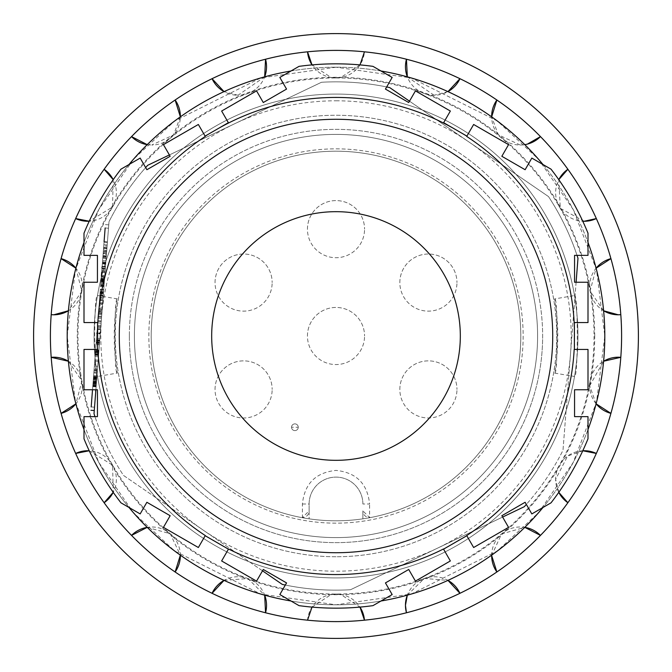<?xml version="1.0" encoding="UTF-8"?>
<svg xmlns="http://www.w3.org/2000/svg" width="672" height="672" viewBox="0 0 672 672"><rect width="100%" height="100%" fill="white"/><g stroke="black" fill="none" stroke-linecap="round" stroke-linejoin="round"><path stroke-width="0.5" stroke-dasharray="3.36 2.52" d="M336 556.752A220.752 220.752 0 0 1 115.248 336A220.752 220.752 0 0 1 336 115.248A220.752 220.752 0 0 1 556.752 336A220.752 220.752 0 0 1 336 556.752A220.752 220.752 0 0 1 115.248 336A220.752 220.752 0 0 1 336 115.248A220.752 220.752 0 0 1 556.752 336A220.752 220.752 0 0 1 336 556.752M362.88 504A26.88 26.88 0 0 0 336 477.12A26.88 26.88 0 0 0 309.12 504L309.12 510.88A6.72 6.72 0 0 1 302.4 517.6L309.12 510.88L309.12 518.834A184.8 184.8 0 0 0 362.88 518.834L362.88 510.88L369.6 517.6A6.72 6.72 0 0 1 362.88 510.88L362.88 518.834A184.8 184.8 0 0 1 180.642 235.922A184.8 184.8 0 0 1 491.358 235.922A184.8 184.8 0 0 1 362.88 518.834A184.8 184.8 0 0 0 491.358 235.922A184.8 184.8 0 0 0 180.642 235.922A184.8 184.8 0 0 0 309.12 518.834L309.12 504A26.88 26.88 0 0 1 336 477.12A26.88 26.88 0 0 1 362.88 504L369.6 504C367.5 483.706 356.303 472.5 336 470.4C315.706 472.5 304.5 483.697 302.4 504L302.4 517.6A6.72 6.72 0 0 1 301.132 517.482A6.72 6.72 0 0 0 302.4 517.6M298.25 427.241A3.36 3.36 0 0 0 294.89 423.881A3.36 3.36 0 0 0 291.53 427.241A3.36 3.36 0 0 0 294.89 430.601A3.36 3.36 0 0 0 298.25 427.241A3.36 3.36 0 0 0 294.89 423.881A3.36 3.36 0 0 0 291.53 427.241A3.36 3.36 0 0 0 294.89 430.601A3.36 3.36 0 0 0 298.25 427.241L291.53 427.241A3.36 3.36 0 0 0 294.89 430.601A3.36 3.36 0 0 0 298.25 427.241M336 638.4A302.4 302.4 0 0 1 33.6 336A302.4 302.4 0 0 1 336 33.6A302.4 302.4 0 0 1 638.4 336A302.4 302.4 0 0 1 336 638.4A302.4 302.4 0 0 0 638.4 336A302.4 302.4 0 0 0 336 33.6M336 621.6A285.6 285.6 0 0 1 50.4 336A285.6 285.6 0 0 1 336 50.4A285.6 285.6 0 0 1 621.6 336A285.6 285.6 0 0 1 336 621.6M336 523.152A187.152 187.152 0 0 1 148.848 336A187.152 187.152 0 0 1 336 148.848A187.152 187.152 0 0 1 523.152 336A187.152 187.152 0 0 1 336 523.152A187.152 187.152 0 0 1 148.848 336A187.152 187.152 0 0 1 336 148.848A187.152 187.152 0 0 1 523.152 336A187.152 187.152 0 0 1 336 523.152M307.44 336A28.56 28.56 0 0 1 336 307.44A28.56 28.56 0 0 1 364.56 336A28.56 28.56 0 0 0 336 307.44A28.56 28.56 0 0 0 307.44 336A28.56 28.56 0 0 0 336 364.56A28.56 28.56 0 0 0 364.56 336A28.56 28.56 0 0 1 336 364.56A28.56 28.56 0 0 1 307.44 336M215.04 389.424A28.56 28.56 0 0 1 243.6 360.864A28.56 28.56 0 0 1 272.16 389.424A28.56 28.56 0 0 0 243.6 360.864A28.56 28.56 0 0 0 215.04 389.424A28.56 28.56 0 0 0 243.6 417.984A28.56 28.56 0 0 0 272.16 389.424A28.56 28.56 0 0 1 243.6 417.984A28.56 28.56 0 0 1 215.04 389.424M307.44 229.152A28.56 28.56 0 0 1 336 200.592A28.56 28.56 0 0 1 364.56 229.152A28.56 28.56 0 0 0 336 200.592A28.56 28.56 0 0 0 307.44 229.152A28.56 28.56 0 0 0 336 257.712A28.56 28.56 0 0 0 364.56 229.152A28.56 28.56 0 0 1 336 257.712A28.56 28.56 0 0 1 307.44 229.152M215.04 282.576A28.56 28.56 0 0 1 243.6 254.016A28.56 28.56 0 0 1 272.16 282.576A28.56 28.56 0 0 0 243.6 254.016A28.56 28.56 0 0 0 215.04 282.576A28.56 28.56 0 0 0 243.6 311.136A28.56 28.56 0 0 0 272.16 282.576A28.56 28.56 0 0 1 243.6 311.136A28.56 28.56 0 0 1 215.04 282.576M399.84 282.576A28.56 28.56 0 0 1 428.4 254.016A28.56 28.56 0 0 1 456.96 282.576A28.56 28.56 0 0 0 428.4 254.016A28.56 28.56 0 0 0 399.84 282.576A28.56 28.56 0 0 0 428.4 311.136A28.56 28.56 0 0 0 456.96 282.576A28.56 28.56 0 0 1 428.4 311.136A28.56 28.56 0 0 1 399.84 282.576M399.84 389.424A28.56 28.56 0 0 1 428.4 360.864A28.56 28.56 0 0 1 456.96 389.424A28.56 28.56 0 0 0 428.4 360.864A28.56 28.56 0 0 0 399.84 389.424A28.56 28.56 0 0 0 428.4 417.984A28.56 28.56 0 0 0 456.96 389.424A28.56 28.56 0 0 1 428.4 417.984A28.56 28.56 0 0 1 399.84 389.424M97.49 376.463C93.794 379.184 93.778 292.866 97.49 295.537A241.92 241.92 0 0 0 97.49 376.463L117.365 373.094A221.76 221.76 0 0 1 117.365 298.906C114.064 294.512 114.005 377.244 117.365 373.094M336 94.08A241.92 241.92 0 0 0 94.08 336A241.92 241.92 0 0 0 336 577.92A241.92 241.92 0 0 0 577.92 336A241.92 241.92 0 0 0 336 94.08A241.92 241.92 0 0 0 94.08 336A241.92 241.92 0 0 0 336 577.92A241.92 241.92 0 0 0 577.92 336A241.92 241.92 0 0 0 336 94.08M336 97.44A238.56 238.56 0 0 1 574.56 336A238.56 238.56 0 0 1 336 574.56A238.56 238.56 0 0 0 574.56 336A238.56 238.56 0 0 0 336 97.44A238.56 238.56 0 0 0 97.44 336A238.56 238.56 0 0 0 336 574.56A238.56 238.56 0 0 1 97.44 336A238.56 238.56 0 0 1 336 97.44M594.72 336A258.72 258.72 0 0 0 336 77.28A258.72 258.72 0 0 0 77.28 336A258.72 258.72 0 0 0 336 594.72A258.72 258.72 0 0 0 594.72 336M558.785 492.332L555.635 479.296A28.56 28.56 0 0 0 558.785 492.332M596.106 403.822L589.68 385.77A28.56 28.56 0 0 0 596.106 403.813M520.22 145.018L498.347 134.82L491.644 116.844A28.56 28.56 0 0 0 524.782 144.648M447.955 91.627L434.02 95.256A28.56 28.56 0 0 0 447.955 91.627M359.999 64.898L340.696 77.582A28.56 28.56 0 0 1 336 77.969A28.56 28.56 0 0 0 364.459 51.82M264.676 76.835L237.98 95.256A28.56 28.56 0 0 0 264.676 76.835M180.356 116.844L173.561 134.929L151.78 145.018A28.56 28.56 0 0 0 180.34 116.861M113.215 179.668L112.501 207.052L89.225 221.231A28.56 28.56 0 0 0 113.215 179.668M75.894 268.178L81.866 291.304L68.384 310.766A28.56 28.56 0 0 0 75.894 268.187M336 77.969A258.031 258.031 0 0 1 594.031 336A258.031 258.031 0 0 1 336 594.031A258.031 258.031 0 0 1 77.969 336A258.031 258.031 0 0 1 336 77.969A28.56 28.56 0 0 1 331.304 77.582L312.001 64.898A28.56 28.56 0 0 0 336 77.969M312.001 607.102L331.304 594.418A258.46 258.46 0 0 0 340.696 594.418L359.999 607.102A28.56 28.56 0 0 0 307.541 620.18M407.316 595.165L424.309 578.449L447.955 580.373A28.56 28.56 0 0 0 407.324 595.165M491.66 555.542L501.556 533.921L524.782 527.352A28.56 28.56 0 0 0 491.66 555.139M582.775 450.769A28.56 28.56 0 0 0 555.635 479.296L567.647 456.019L582.784 450.761M589.68 385.77L603.616 361.234A28.56 28.56 0 0 0 589.68 385.77M603.616 310.766L590.092 291.085L596.106 268.178A28.56 28.56 0 0 0 603.616 310.766M584.195 221.264L560.297 208.337L558.785 179.668A28.56 28.56 0 0 0 582.775 221.231M434.02 95.256L407.324 76.835A28.56 28.56 0 0 0 434.02 95.256M340.696 77.582A258.46 258.46 0 0 0 331.304 77.582M336 100.8A235.2 235.2 0 0 1 571.2 336A235.2 235.2 0 0 1 336 571.2A235.2 235.2 0 0 1 100.8 336A235.2 235.2 0 0 1 336 100.8M129.36 336A206.64 206.64 0 0 0 336 542.64A206.64 206.64 0 0 0 542.64 336A206.64 206.64 0 0 1 336 542.64A206.64 206.64 0 0 1 129.36 336A206.64 206.64 0 0 1 336 129.36A206.64 206.64 0 0 1 542.64 336A206.64 206.64 0 0 0 336 129.36A206.64 206.64 0 0 0 129.36 336M291.01 70.988A268.8 268.8 0 0 1 604.8 336A268.8 268.8 0 0 1 336 604.8A268.8 268.8 0 0 1 67.2 336A268.8 268.8 0 0 1 380.99 70.988M543.01 164.531A268.8 268.8 0 0 1 588 242.458M588 429.542A268.8 268.8 0 0 1 543.01 507.469M380.99 601.012A268.8 268.8 0 0 1 291.01 601.012M386.677 86.948A254.159 254.159 0 0 0 321.502 82.261L147.697 165.304A254.159 254.159 0 0 0 109.007 221.684L94.021 413.734A254.159 254.159 0 0 0 123.497 475.423L282.324 584.422A254.159 254.159 0 0 0 350.498 589.739L524.303 506.696A254.159 254.159 0 0 0 562.993 450.316L577.979 258.266A254.159 254.159 0 0 0 548.503 196.577L389.676 87.578A254.159 254.159 0 0 0 321.502 82.261L169.386 154.938M336 134.4A201.6 201.6 0 0 1 537.6 336A201.6 201.6 0 0 1 336 537.6A201.6 201.6 0 0 1 134.4 336A201.6 201.6 0 0 1 336 134.4A201.6 201.6 0 0 1 537.6 336A201.6 201.6 0 0 1 336 537.6A201.6 201.6 0 0 1 134.4 336A201.6 201.6 0 0 1 336 134.4M102.446 305.726L101.875 313.026L102.598 303.769L102.102 310.12L102.446 305.726L99.095 305.466L99.49 300.384L100.355 289.388L103.698 289.649L103.27 295.218L103.698 289.649M100.33 289.657L103.681 289.918M103.942 286.566L100.59 286.306L101.178 278.746L101.38 276.184L104.731 276.444L103.706 289.54L104.731 276.444M101.371 276.301L104.723 276.57M103.706 289.54L100.363 289.279L101.186 278.636L101.279 277.469L104.63 277.729M101.186 278.636L104.538 278.897M106.898 248.682L103.547 248.422L102.917 256.544L103.337 251.101L106.688 251.362L106.89 248.816L107.1 246.112L103.748 245.843L103.841 244.717L107.184 244.978L106.781 250.16L107.428 241.836L106.688 251.362M106.915 248.472L103.564 248.212L106.924 248.304M336 119.28A216.72 216.72 0 0 1 552.72 336A216.72 216.72 0 0 1 336 552.72A216.72 216.72 0 0 1 119.28 336A216.72 216.72 0 0 1 336 119.28M100.128 292.236L103.48 292.496M100.951 281.736L104.294 282.005L104.395 280.795L104.471 279.754L101.119 279.493L100.792 283.786L101.153 279.09L104.504 279.35L101.153 279.166M101.052 280.367L100.867 282.803L104.219 283.063L104.404 280.627L101.052 280.367L104.404 280.627M336 211.68A124.32 124.32 0 0 0 211.68 336A124.32 124.32 0 0 0 336 460.32A124.32 124.32 0 0 0 460.32 336A124.32 124.32 0 0 0 336 211.68M336 63.84A272.16 272.16 0 0 0 299.023 66.36L279.838 77.44L286.558 89.082L263.281 102.522L256.561 90.88L221.642 111.04L228.362 122.682L205.078 136.122L198.358 124.48L163.439 144.64L170.159 156.282L146.882 169.722L140.162 158.08L120.977 169.159A272.16 272.16 0 0 0 84 233.201L84 255.36L97.44 255.36L97.44 282.24L84 282.24L84 322.56L97.44 322.56L97.44 349.44L84 349.44L84 389.76L97.44 389.76L97.44 416.64L84 416.64L84 438.799A272.16 272.16 0 0 0 120.977 502.841L140.162 513.92L146.882 502.278L170.159 515.718L163.439 527.36L198.358 547.52L205.078 535.878L228.362 549.318L221.642 560.96L256.561 581.12L263.281 569.478L286.558 582.918L279.838 594.56L299.023 605.64A272.16 272.16 0 0 0 372.977 605.64L392.162 594.56L385.442 582.918L408.719 569.478L415.439 581.12L450.358 560.96L443.638 549.318L466.922 535.878L473.642 547.52L508.561 527.36L501.841 515.718L525.118 502.278L531.838 513.92L551.023 502.841A272.16 272.16 0 0 0 588 438.799L588 416.64L574.56 416.64L574.56 389.76L588 389.76L588 349.44L574.56 349.44L574.56 322.56L588 322.56L588 282.24L574.56 282.24L574.56 255.36L588 255.36L588 233.201A272.16 272.16 0 0 0 551.023 169.159L531.838 158.08L525.118 169.722L501.841 156.282L508.561 144.64L473.642 124.48L466.922 136.122L443.638 122.682L450.358 111.04L415.439 90.88L408.719 102.522L385.442 89.082L392.162 77.44L372.977 66.36A272.16 272.16 0 0 0 336 63.84M301.132 517.482A184.8 184.8 0 0 1 182.12 233.663A184.8 184.8 0 0 1 489.88 233.663A184.8 184.8 0 0 1 370.868 517.482A184.8 184.8 0 0 0 489.88 233.663A184.8 184.8 0 0 0 182.12 233.663A184.8 184.8 0 0 0 301.132 517.482M369.6 517.6A6.72 6.72 0 0 0 370.868 517.482A6.72 6.72 0 0 1 369.6 517.6L369.6 504M574.51 295.537C578.206 292.816 578.222 379.134 574.51 376.463A241.92 241.92 0 0 0 574.51 295.537L554.635 298.906A221.76 221.76 0 0 1 554.635 373.094C557.936 377.488 557.995 294.756 554.635 298.906M554.635 373.094L574.51 376.463M117.365 298.906L97.49 295.537M331.304 594.418A28.56 28.56 0 0 1 340.696 594.418M237.98 95.256L224.045 91.627A28.56 28.56 0 0 0 237.98 95.256M147.218 144.648A28.56 28.56 0 0 0 151.78 145.018M68.384 361.234L81.908 380.932L75.894 403.822A28.56 28.56 0 0 0 68.384 361.234M89.216 450.761L112.602 465.133L113.215 492.332A28.56 28.56 0 0 0 89.225 450.769M147.218 527.352L170.243 533.744L180.348 555.148A28.56 28.56 0 0 0 147.218 527.352M224.045 580.373L247.867 578.516L264.684 595.165A28.56 28.56 0 0 0 224.045 580.373M128.99 507.469A268.8 268.8 0 0 1 84 429.542M84 242.458A268.8 268.8 0 0 1 128.99 164.531M502.614 517.062L350.498 589.739A254.159 254.159 0 0 1 285.323 585.052M576.106 282.24L562.993 450.316A254.159 254.159 0 0 1 526.352 504.412M409.5 101.178L548.503 196.577A254.159 254.159 0 0 1 577.021 255.36M95.894 389.76L109.007 221.684A254.159 254.159 0 0 1 145.648 167.588M94.273 410.542L108.755 224.868L94.273 410.542M262.5 570.822L123.497 475.423A254.159 254.159 0 0 1 94.979 416.64M108.755 224.868L105.403 224.608M108.494 228.22L105.143 227.959L91.182 406.938L94.534 407.198L108.494 228.22L94.534 407.198M92.518 389.76L95.668 349.432L92.518 389.76M107.428 241.836L104.084 241.576L102.11 266.801L102.161 266.196L105.512 266.456L105.462 267.061L106.478 254.05L105.512 266.456M105.361 268.363L102.01 268.103L101.69 272.269L105.042 272.488L105.294 269.262L104.79 275.646L105.361 268.363L105.042 272.488M105.059 272.286L101.707 272.026L101.447 275.386L104.807 275.52M103.505 292.186L100.153 291.925L100.321 289.724L96.936 333.211L97.02 332.06L100.372 332.321L100.279 333.472L102.026 311.128L100.372 332.321M100.246 333.917L98.104 361.351L100.246 333.917L96.894 333.656L92.442 390.718L94.038 370.306L97.39 370.566L97.457 369.667L96.566 381.133L97.39 370.566M96.541 381.461L95.794 390.978L97.255 372.271L96.424 382.922L96.541 381.461L93.19 381.2M97.843 364.703L97.364 370.852L98.204 360.15L97.843 364.703L94.5 364.434L94.013 370.591L94.374 366.047L97.717 366.307M100.649 328.801L97.28 328.759L100.632 329.02L97.28 328.759L98.473 313.463L97.398 327.205L98.675 310.867L102.026 311.128M103.06 297.931L102.673 302.845L103.06 297.931L99.708 297.662L100.153 291.925M105.706 263.995L102.337 263.886L105.689 264.146L102.346 263.869L102.934 256.259L102.413 262.996L103.085 254.402L106.428 254.663M106.747 250.564L103.429 249.892L106.756 250.53L103.429 249.892L104.084 241.576L103.639 247.296L106.982 247.556M107.184 244.994L103.832 244.734L103.748 245.851L107.1 246.112L107.184 244.994M105.16 270.925L101.808 270.665L101.69 272.269L105.034 272.53M105.311 268.985L101.968 268.716L102.01 268.103L101.808 270.665M105.134 271.278L101.783 271.018L101.968 268.716M101.783 271.018L101.447 275.386L104.79 275.646M105.294 269.262L101.942 269.002L101.707 272.026M101.69 272.227L101.942 269.002M102.841 300.661L99.49 300.401L102.841 300.653M102.178 309.145L98.834 308.885L99.095 305.466M102.11 310.044L98.759 309.851L98.834 308.885M102.203 308.826L98.86 308.566L98.759 309.784M102.598 303.769L99.246 303.509L98.86 308.566M102.556 304.366L99.204 304.105L99.246 303.509M99.204 304.105L98.692 310.666L102.043 310.926M98.692 310.666L98.54 312.656L101.884 312.917M98.54 312.656L98.633 311.43L101.984 311.69M98.633 311.43L98.969 307.112L102.32 307.373M98.969 307.112L99.54 299.762L102.892 300.023M102.673 302.845L99.322 302.585L99.54 299.762M98.809 352.33L95.458 352.069L96.046 344.551L99.397 344.812M98.465 356.765L95.113 356.504L95.458 352.069M98.104 361.351L94.76 361.091L95.113 356.504M98.566 355.496L95.214 355.236L94.76 361.091M98.574 355.379L95.214 355.236M98.591 355.186L95.222 355.118M98.608 354.9L95.239 354.925M98.641 354.488L95.264 354.64M98.675 354.094L95.29 354.228M98.708 353.657L95.357 353.396L95.323 353.825M98.776 352.808L95.424 352.548L95.357 353.396M98.843 351.96L95.491 351.7L95.424 352.548M98.885 351.38L95.533 351.12L95.491 351.7M98.918 350.96L95.533 351.12M98.944 350.641L95.567 350.7M98.96 350.389L95.592 350.381M99.54 342.955L96.197 342.695L95.609 350.129M99.893 338.503L96.541 338.243L96.197 342.695M99.784 339.839L96.432 339.578L96.894 333.656L96.541 338.243M99.758 340.175L96.432 339.578M99.725 340.62L96.373 340.36L96.407 339.914M99.683 341.174L96.331 340.906L96.373 340.36M99.616 342.014L96.264 341.754L96.331 340.906M99.574 342.586L96.222 342.325L96.264 341.754M99.523 343.182L96.172 342.913L96.222 342.325M99.464 343.972L96.113 343.711L96.172 342.913M96.046 344.551L96.113 343.711M96.919 376.622L93.568 376.362M96.877 377.16L93.526 376.9M96.835 377.63L93.492 377.362M96.802 378.134L93.45 377.874M96.76 378.622L93.408 378.361M96.726 379.075L93.374 378.815M96.692 379.529L93.341 379.26M96.625 380.377L93.274 380.117M96.634 380.243L93.282 379.982L93.215 380.873L96.566 381.133L93.215 380.873L93.148 381.679L92.442 390.718L95.794 390.978M96.491 382.032L93.148 381.772M96.474 382.267L93.122 382.007M96.466 382.452L93.114 382.192M96.424 382.922L93.072 382.662M97.255 372.271L93.904 372.011M97.188 373.178L93.836 372.918M96.356 383.83L93.005 383.569M96.155 386.434L92.803 386.173M96.121 386.862L92.77 386.602M96.146 386.484L92.795 386.224M96.188 385.997L92.837 385.736M96.23 385.434L92.879 385.174M96.272 384.88L92.921 384.611M96.323 384.199L92.98 383.939M96.382 383.502L93.03 383.242M96.44 382.746L93.089 382.486M96.499 381.94L93.148 381.679M96.701 379.436L93.349 379.168L93.282 379.982M96.768 378.496L93.416 378.235L93.349 379.168M96.877 377.118L93.526 376.858L93.416 378.235M96.978 375.808L93.626 375.547L93.526 376.858M97.457 369.667L94.105 369.407L93.626 375.547M94.038 370.306L94.105 369.407M97.364 370.852L94.013 370.591M98.204 360.15L94.853 359.89L94.5 364.434M94.374 366.047L94.853 359.89M97.02 332.06L98.675 310.867M101.959 312.018L98.608 311.758M101.086 323.165L97.734 322.904M100.75 327.466L97.398 327.205M101.825 313.723L98.473 313.463M101.749 314.63L98.406 314.37M100.808 326.701L97.465 326.441L97.297 328.532M101.623 316.336L98.272 316.075L97.465 326.441M101.548 317.234L98.196 316.966L98.272 316.075M98.196 316.966L97.23 329.398L100.582 329.666M97.23 329.398L96.961 332.833L100.313 333.094M97.549 325.357L100.892 325.618M100.321 289.724L103.673 289.985M103.27 295.218L99.918 294.958M100.061 293.093L103.412 293.353L100.061 293.101M102.908 299.762L99.565 299.502L99.708 297.662M99.322 302.585L99.565 299.502M99.901 295.142L103.253 295.403M104.597 278.2L101.245 277.939L100.792 283.76L104.143 284.021M100.59 286.306L100.792 283.76M100.624 285.936L103.967 286.196M100.699 284.978L104.042 285.239M100.985 281.232L104.336 281.492M101.178 278.746L104.53 279.006M101.329 276.864L104.681 277.133M101.279 277.469L101.245 277.939M106.327 255.99L102.976 255.73M105.764 263.256L102.413 262.996M106.336 255.906L102.984 255.646M106.285 256.519L102.934 256.259M105.857 262.038L102.505 261.778L102.354 263.735M106.184 257.788L102.841 257.527L102.505 261.778M106.142 258.359L102.791 258.098L102.841 257.527M102.791 258.098L102.388 263.315L105.739 263.575M102.388 263.315L102.136 266.549L105.479 266.809M102.136 266.549L105.462 267.061M102.161 266.196L102.934 256.334L106.277 256.595M102.934 256.334L103.127 253.789L106.478 254.05M103.085 254.402L103.127 253.789M103.748 245.851L103.538 248.556L106.89 248.816M103.538 248.556L103.337 251.101M106.26 256.805L102.917 256.544M106.31 256.208L102.959 255.948M106.588 252.697L103.236 252.428L103.564 248.212M103.236 252.428L103.16 253.336L106.529 253.386M103.177 253.126L103.639 247.296M107.377 242.491L104.034 242.231M103.748 245.843L103.404 250.27L106.756 250.53M100.867 282.803L101.052 280.442M100.01 293.723L103.362 293.983L103.219 295.873L99.868 295.613M103.219 295.873L103.11 297.251L99.758 296.99M103.463 292.69L103.11 297.251M103.454 292.782L100.094 292.706M103.446 292.967L103.362 293.983M104.294 282.005L104.135 284.046L100.792 283.786M104.395 280.795L101.044 280.535M104.496 279.426L104.437 280.165L101.094 279.905M104.437 280.165L104.362 281.19L101.01 280.93M104.362 281.19L104.236 282.752L100.892 282.492M104.236 282.752L104.185 283.416L100.842 283.156M104.135 284.046L104.185 283.416M100.649 285.608L103.992 285.869L104.093 284.642L100.741 284.382M104.219 283.063L103.992 285.869M104.404 280.703L104.286 282.106L100.943 281.845M104.093 284.642L104.286 282.106M336 67.2L260.736 77.952L174.72 120.96L133.476 159.256L98.826 209.504L75.474 269.833L67.2 336L75.474 402.167L98.826 462.496L133.476 512.744L174.72 551.04L260.736 594.048L336 604.8L411.264 594.048L497.28 551.04L538.524 512.744L573.174 462.496L596.526 402.167L604.8 336L596.526 269.833L573.174 209.504L538.524 159.256L497.28 120.96L411.264 77.952L336 67.2M104.387 280.904L101.035 280.644M302.4 504L309.12 504M101.455 318.452L98.104 318.192M101.556 317.159L98.204 316.898M101.262 320.922L97.91 320.662M97.852 321.401L101.203 321.661M96.953 332.993L100.296 333.262M99.674 298.082L103.026 298.343M100.22 291.077L103.572 291.337M105.958 260.728L102.606 260.467M102.455 262.416L105.806 262.676M103.312 251.429L106.663 251.689M106.974 247.741L103.622 247.481M98.759 309.851L102.102 310.12M98.532 312.757L101.875 313.026M96.936 333.211L100.279 333.472M103.16 253.336L106.512 253.604"/><path stroke-width="1.01" d="M336 638.4A302.4 302.4 0 0 1 33.6 336A302.4 302.4 0 0 1 336 33.6A302.4 302.4 0 0 1 638.4 336A302.4 302.4 0 0 1 336 638.4A302.4 302.4 0 0 0 638.4 336A302.4 302.4 0 0 0 336 33.6M336 460.32A124.32 124.32 0 0 1 211.68 336A124.32 124.32 0 0 1 336 211.68A124.32 124.32 0 0 1 460.32 336A124.32 124.32 0 0 1 336 460.32M336 552.72A216.72 216.72 0 0 1 119.28 336A216.72 216.72 0 0 1 336 119.28A216.72 216.72 0 0 1 552.72 336A216.72 216.72 0 0 1 336 552.72A216.72 216.72 0 0 0 552.72 336A216.72 216.72 0 0 0 336 119.28M582.784 450.761L596.333 453.44A285.6 285.6 0 0 1 540.464 535.399A28.56 28.56 0 0 0 524.782 527.352L540.464 535.399A285.6 285.6 0 0 1 459.934 593.309A28.56 28.56 0 0 0 447.955 580.373L459.934 593.309A285.6 285.6 0 0 1 364.459 620.18A28.56 28.56 0 0 0 359.99 607.102L364.459 620.18A285.6 285.6 0 0 1 307.541 620.18L312.001 607.102M307.541 620.18A285.6 285.6 0 0 1 265.549 612.772A28.56 28.56 0 0 0 264.676 595.165L265.549 612.772A285.6 285.6 0 0 1 175.132 571.99A28.56 28.56 0 0 0 180.34 555.139L175.132 571.99A285.6 285.6 0 0 1 104.126 502.732A28.56 28.56 0 0 0 113.215 492.332L104.126 502.732A285.6 285.6 0 0 1 61.076 413.372A28.56 28.56 0 0 0 75.894 403.813L61.076 413.372A285.6 285.6 0 0 1 51.198 314.681A28.56 28.56 0 0 0 68.384 310.766L53.76 314.79L51.198 314.681A285.6 285.6 0 0 1 61.076 258.628L75.894 268.178A28.56 28.56 0 0 0 61.076 258.628A285.6 285.6 0 0 1 75.667 218.56A28.56 28.56 0 0 0 89.225 221.231L75.667 218.56A285.6 285.6 0 0 1 104.126 169.268L113.215 179.668A28.56 28.56 0 0 0 104.126 169.268A285.6 285.6 0 0 1 131.536 136.601A28.56 28.56 0 0 0 147.218 144.648L131.536 136.601A285.6 285.6 0 0 1 175.132 100.01L180.356 116.844A28.56 28.56 0 0 0 175.132 100.01A285.6 285.6 0 0 1 212.066 78.691A28.56 28.56 0 0 0 224.045 91.627L212.066 78.691A285.6 285.6 0 0 1 265.549 59.228L264.676 76.835A28.56 28.56 0 0 0 265.549 59.228A285.6 285.6 0 0 1 307.541 51.82A28.56 28.56 0 0 0 312.01 64.898L307.541 51.82A285.6 285.6 0 0 1 364.459 51.82L359.999 64.898M582.775 450.769A28.56 28.56 0 0 1 596.333 453.44A285.6 285.6 0 0 0 620.802 357.319A28.56 28.56 0 0 0 603.616 361.234L620.802 357.319A285.6 285.6 0 0 0 610.924 258.628A28.56 28.56 0 0 0 596.106 268.187L610.924 258.628A285.6 285.6 0 0 0 567.874 169.268A28.56 28.56 0 0 0 558.785 179.668L567.874 169.268A285.6 285.6 0 0 0 496.868 100.01A28.56 28.56 0 0 0 491.66 116.861L496.868 100.01A285.6 285.6 0 0 0 406.451 59.228A28.56 28.56 0 0 0 407.324 76.835L406.451 59.228A285.6 285.6 0 0 0 364.459 51.82M406.451 612.772L405.46 605.304A28.56 28.56 0 0 0 406.451 612.772M496.868 571.99L491.66 555.542A28.56 28.56 0 0 0 496.868 571.99M567.874 502.732L558.785 492.332A28.56 28.56 0 0 0 567.874 502.732M610.924 413.372L596.106 403.822A28.56 28.56 0 0 0 610.924 413.372M620.802 314.681L618.24 314.79A28.56 28.56 0 0 0 620.802 314.681M596.333 218.56L584.195 221.264A28.56 28.56 0 0 0 596.333 218.56M524.782 144.648A28.56 28.56 0 0 0 540.464 136.601L527.394 144.127M459.934 78.691L447.955 91.627A28.56 28.56 0 0 0 459.934 78.691M405.46 605.304L407.316 595.165A28.56 28.56 0 0 0 405.46 605.304M618.24 314.79L603.616 310.766A28.56 28.56 0 0 0 618.24 314.79M380.99 70.988A268.8 268.8 0 0 1 543.01 164.531M588 242.458A268.8 268.8 0 0 1 588 429.542M543.01 507.469A268.8 268.8 0 0 1 380.99 601.012M216.72 129.402L228.362 122.682L221.642 111.04L256.561 90.88L263.281 102.522L286.558 89.082L279.838 77.44L299.023 66.36A272.16 272.16 0 0 1 372.977 66.36L392.162 77.44L385.442 89.082L408.719 102.522L415.439 90.88L450.358 111.04L443.638 122.682L455.28 129.402A238.56 238.56 0 0 0 216.72 129.402L205.086 136.114M582.775 221.231A28.56 28.56 0 0 0 584.195 221.264M51.198 357.319L68.384 361.234A28.56 28.56 0 0 0 51.198 357.319M89.225 450.769A28.56 28.56 0 0 0 75.667 453.44L89.216 450.761M131.536 535.399L147.218 527.352A28.56 28.56 0 0 0 131.536 535.399M212.066 593.309L224.045 580.373A28.56 28.56 0 0 0 212.066 593.309M291.01 601.012A268.8 268.8 0 0 1 128.99 507.469M84 429.542A268.8 268.8 0 0 1 84 242.458M128.99 164.531A268.8 268.8 0 0 1 291.01 70.988M285.323 585.052A254.159 254.159 0 0 1 282.324 584.422L262.5 570.822M502.614 517.062L524.303 506.696A254.159 254.159 0 0 0 526.352 504.412M576.106 282.24L577.979 258.266A254.159 254.159 0 0 0 577.021 255.36M409.5 101.178L389.676 87.578A254.159 254.159 0 0 0 386.677 86.948M169.386 154.938L147.697 165.304A254.159 254.159 0 0 0 145.648 167.588M95.894 389.76L94.021 413.734A254.159 254.159 0 0 0 94.979 416.64M105.143 227.959L104.084 241.576M91.182 406.938L92.442 390.718M102.11 266.801L102.01 268.103M101.69 272.269L101.455 275.26M101.447 275.386L101.38 276.184M96.961 332.833L96.894 333.656M466.813 136.282L473.642 124.48L508.561 144.64L501.841 156.282L525.118 169.722L531.838 158.08L551.023 169.159A272.16 272.16 0 0 1 588 233.201L588 255.36L574.56 255.36L574.56 282.24L588 282.24L588 322.56L574.375 322.568L574.375 349.432L588 349.44L588 389.76L574.56 389.76L574.56 416.64L588 416.64L588 438.799A272.16 272.16 0 0 1 551.023 502.841L531.838 513.92L525.118 502.278L501.841 515.718L508.561 527.36L473.642 547.52L466.813 535.718L443.554 549.15L450.358 560.96L415.439 581.12L408.719 569.478L385.442 582.918L392.162 594.56L372.977 605.64A272.16 272.16 0 0 1 299.023 605.64L279.838 594.56L286.558 582.918L263.281 569.478L256.561 581.12L221.642 560.96L228.446 549.15L205.187 535.718L198.358 547.52L163.439 527.36L170.159 515.718L146.882 502.278L140.162 513.92L120.977 502.841A272.16 272.16 0 0 1 84 438.799L84 416.64L97.44 416.64L97.44 389.76L84 389.76L84 349.44L97.625 349.432L97.625 322.568L84 322.56L84 282.24L97.44 282.24L97.44 255.36L84 255.36L84 233.201A272.16 272.16 0 0 1 120.977 169.159L140.162 158.08L146.882 169.722L170.159 156.282L163.439 144.64L198.358 124.48L205.187 136.282M443.47 548.982A238.56 238.56 0 0 1 228.53 548.982M205.288 535.559A238.56 238.56 0 0 1 97.818 349.415M97.818 322.585A238.56 238.56 0 0 1 205.288 136.441M466.712 136.441A238.56 238.56 0 0 1 574.182 322.585M574.182 349.415A238.56 238.56 0 0 1 466.712 535.559M466.914 136.114L455.28 129.402M90.922 410.281L94.273 410.542L90.922 410.281"/></g></svg>
